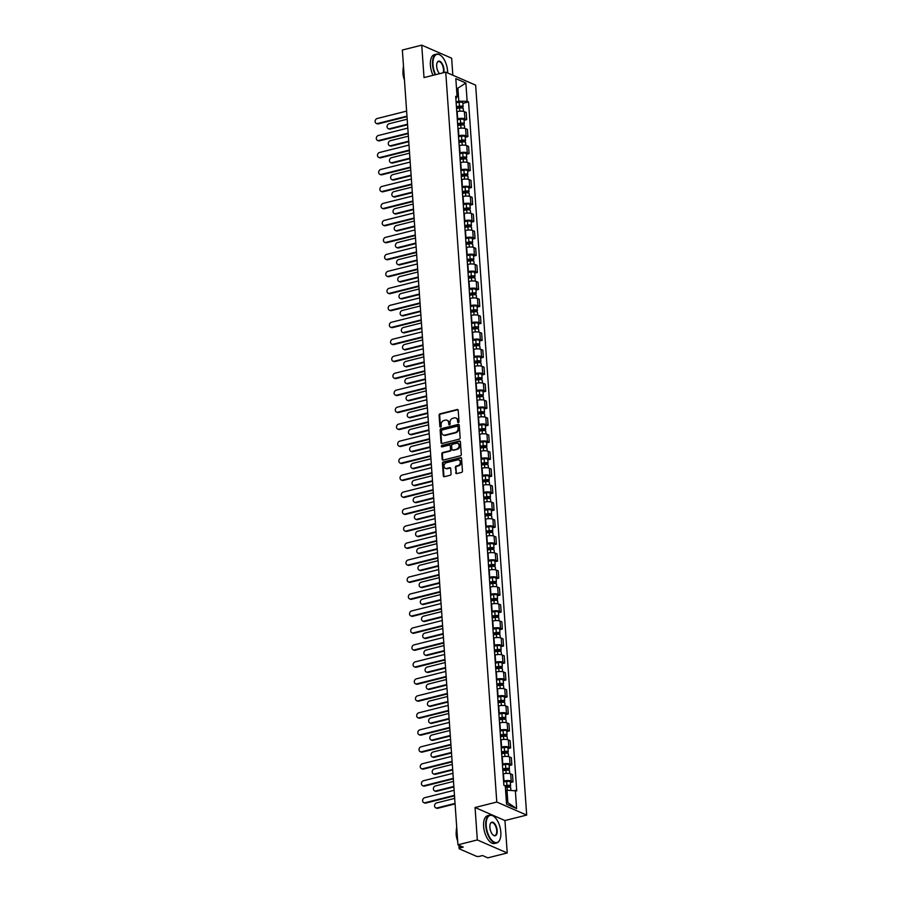 <?xml version="1.0" encoding="UTF-8"?>
<svg xmlns="http://www.w3.org/2000/svg" width="903" height="903" viewBox="0 0 903 903"><rect width="100%" height="100%" fill="white"/><g stroke="black" fill="none" stroke-linecap="round" stroke-linejoin="round"><path stroke-width="1.35" d="M458.385 422.604A0.79 0.643 -66.4 0 0 459.006 421.69L458.205 410.334A1.129 0.926 -66.4 0 0 457.178 409.51L439.964 413.834A1.129 0.926 -66.4 0 0 439.084 415.143L439.874 426.498A0.79 0.643 -66.4 0 0 441.217 426.16L441.115 424.692A3.601 2.957 -66.4 0 1 443.926 420.505L445.371 420.143A3.601 2.957 -66.4 0 1 447.041 420.256A3.601 2.957 -66.4 0 1 448.667 422.785L448.768 424.263A0.79 0.643 -66.4 0 0 450.112 423.925L450.01 422.457A3.601 2.957 -66.4 0 1 452.821 418.27L454.265 417.908A3.601 2.957 -66.4 0 1 455.936 418.021A3.601 2.957 -66.4 0 1 457.561 420.55L457.663 422.017A0.79 0.643 -66.4 0 0 458.385 422.604A0.79 0.643 -66.4 0 1 458.261 422.288L457.663 422.017M455.71 472.766A1.129 0.926 -66.4 0 0 456.749 473.601L461.568 472.382A1.129 0.926 -66.4 0 0 462.46 471.073L461.568 458.464A1.129 0.926 -66.4 0 0 460.541 457.64L443.328 461.964A1.129 0.926 -66.4 0 0 442.447 463.273L443.328 475.881A1.129 0.926 -66.4 0 0 444.355 476.705L450.191 475.238A1.129 0.926 -66.4 0 0 451.071 473.928L450.699 468.533A1.129 0.926 -66.4 0 0 449.66 467.709L446.771 468.443A3.014 2.472 -66.4 0 1 446.375 462.72L457.708 459.875A3.014 2.472 -66.4 0 1 458.103 465.587L456.218 466.061A1.129 0.926 -66.4 0 0 455.338 467.37L456.308 473.025A1.129 0.926 -66.4 0 0 456.546 473.623M496.785 802.045L475.057 807.508L477.326 839.948L457.934 844.813L402.354 50.026L421.746 45.15L424.015 77.59L445.743 72.127L496.785 802.045L526.686 815.082L475.644 85.153L445.743 72.127M459.255 439.151A1.129 0.926 -66.4 0 0 460.135 437.842L459.255 425.234A1.129 0.926 -66.4 0 0 458.216 424.41L441.003 428.733A1.129 0.926 -66.4 0 0 440.122 430.042L441.003 442.651A1.129 0.926 -66.4 0 0 442.03 443.486L459.255 439.151M460.417 441.849L461.298 454.457A1.129 0.926 -66.4 0 1 460.417 455.767L443.192 460.101A1.129 0.926 -66.4 0 1 442.165 459.266L441.793 453.87A1.129 0.926 -66.4 0 1 442.673 452.561L449.649 450.811A1.129 0.926 -66.4 0 0 450.529 449.502L450.281 445.924A1.129 0.926 -66.4 0 0 449.254 445.089L441.985 446.917A0.79 0.643 -66.4 0 1 441.883 445.427L459.379 441.025A1.129 0.926 -66.4 0 1 460.417 441.849M477.326 839.948L507.226 852.974L487.834 857.85L482.541 855.547L479.516 856.304A2.291 0.7 176 0 1 476.378 856.27L459.458 848.899A2.291 0.7 176 0 1 459.119 848.56L458.882 845.231M452.832 75.209L451.647 58.187L421.746 45.15M507.226 852.974L504.958 820.545L526.686 815.082M457.934 844.813L463.228 847.127L460.203 847.883A2.291 0.7 176 0 0 459.119 848.56M457.279 118.869L457.663 118.778A5.271 1.603 -4 0 1 464.898 118.846L464.39 111.667A5.271 1.603 176 0 0 457.166 111.588L456.771 111.69M464.39 111.667L466.219 112.457L466.716 119.647L464.063 120.313M464.898 118.846L466.716 119.647M465.248 137.29L467.912 136.624L467.404 129.445L465.576 128.644A5.271 1.603 176 0 0 458.352 128.576L457.956 128.666M458.464 135.856L458.848 135.755A5.271 1.603 -4 0 1 466.083 135.834L467.912 136.624M466.445 154.266L469.097 153.6L468.589 146.421L466.772 145.62A5.271 1.603 176 0 0 459.537 145.552L459.153 145.654M459.65 152.833L460.033 152.731A5.271 1.603 -4 0 1 467.269 152.81L469.097 153.6M467.63 171.254L470.282 170.588L469.774 163.398L467.957 162.608A5.271 1.603 176 0 0 460.722 162.529L460.338 162.63M460.835 169.809L461.23 169.719A5.271 1.603 -4 0 1 468.454 169.787L470.282 170.588M468.815 188.23L471.468 187.564L470.971 180.374L469.142 179.584A5.271 1.603 176 0 0 461.907 179.516L461.523 179.607M462.02 186.797L462.415 186.695A5.271 1.603 -4 0 1 469.65 186.774L471.468 187.564M470 205.207L472.653 204.541L472.156 197.362L470.328 196.561A5.271 1.603 176 0 0 463.092 196.493L462.708 196.594M463.216 203.773L463.6 203.672A5.271 1.603 -4 0 1 470.835 203.751L472.653 204.541M471.185 222.194L473.838 221.528L473.341 214.338L471.513 213.548A5.271 1.603 176 0 0 464.289 213.469L463.894 213.571M464.402 220.75L464.785 220.659A5.271 1.603 -4 0 1 472.021 220.727L473.838 221.528M472.382 239.171L475.034 238.505L474.526 231.315L472.709 230.525A5.271 1.603 176 0 0 465.474 230.457L465.09 230.547M465.587 237.737L465.971 237.636A5.271 1.603 -4 0 1 473.206 237.703L475.034 238.505M473.567 256.147L476.22 255.481L475.712 248.302L473.894 247.501A5.271 1.603 176 0 0 466.659 247.433L466.275 247.535M466.772 254.714L467.167 254.612A5.271 1.603 -4 0 1 474.391 254.691L476.22 255.481M474.752 273.135L477.405 272.469L476.908 265.279L475.08 264.489A5.271 1.603 176 0 0 467.844 264.41L467.461 264.511M467.957 271.69L468.352 271.6A5.271 1.603 -4 0 1 475.576 271.668L477.405 272.469M475.937 290.111L478.59 289.445L478.093 282.255L476.265 281.465A5.271 1.603 176 0 0 469.029 281.397L468.646 281.488M469.154 288.678L469.537 288.576A5.271 1.603 -4 0 1 476.773 288.644L478.59 289.445M477.123 307.088L479.775 306.422L479.279 299.243L477.45 298.441A5.271 1.603 176 0 0 470.226 298.374L469.831 298.475M470.339 305.654L470.723 305.553A5.271 1.603 -4 0 1 477.958 305.632L479.775 306.422M478.308 324.075L480.972 323.398L480.464 316.219L478.646 315.429A5.271 1.603 176 0 0 471.411 315.35L471.027 315.452M471.524 322.631L471.908 322.54A5.271 1.603 -4 0 1 479.143 322.608L480.972 323.398M479.504 341.052L482.157 340.386L481.649 333.196L479.832 332.406A5.271 1.603 176 0 0 472.596 332.338L472.213 332.428M472.709 339.618L473.104 339.517A5.271 1.603 -4 0 1 480.328 339.584L482.157 340.386M480.689 358.028L483.342 357.362L482.845 350.183L481.017 349.382A5.271 1.603 176 0 0 473.782 349.314L473.398 349.405M473.894 356.595L474.289 356.493A5.271 1.603 -4 0 1 481.513 356.572L483.342 357.362M481.875 375.016L484.527 374.339L484.031 367.16L482.202 366.37A5.271 1.603 176 0 0 474.967 366.291L474.583 366.392M475.091 373.571L475.475 373.481A5.271 1.603 -4 0 1 482.71 373.549L484.527 374.339M483.06 391.992L485.712 391.326L485.216 384.136L483.387 383.346A5.271 1.603 176 0 0 476.163 383.267L475.768 383.369M476.276 390.559L476.66 390.457A5.271 1.603 -4 0 1 483.895 390.525L485.712 391.326M484.245 408.969L486.909 408.303L486.401 401.124L484.584 400.322A5.271 1.603 176 0 0 477.348 400.255L476.953 400.345M477.461 407.535L477.845 407.434A5.271 1.603 -4 0 1 485.08 407.513L486.909 408.303M485.442 425.945L488.094 425.279L487.586 418.1L485.769 417.31A5.271 1.603 176 0 0 478.534 417.231L478.15 417.333M478.646 424.512L479.03 424.421A5.271 1.603 -4 0 1 486.265 424.489L488.094 425.279M486.627 442.933L489.279 442.267L488.771 435.077L486.954 434.287A5.271 1.603 176 0 0 479.719 434.208L479.335 434.309M479.832 441.488L480.227 441.398A5.271 1.603 -4 0 1 487.451 441.465L489.279 442.267M487.812 459.909L490.464 459.243L489.968 452.064L488.139 451.263A5.271 1.603 176 0 0 480.904 451.195L480.52 451.286M481.028 458.476L481.412 458.374A5.271 1.603 -4 0 1 488.647 458.453L490.464 459.243M488.997 476.886L491.65 476.22L491.153 469.041L489.324 468.239A5.271 1.603 176 0 0 482.1 468.172L481.705 468.273M482.213 475.452L482.597 475.362A5.271 1.603 -4 0 1 489.832 475.429L491.65 476.22M490.182 493.873L492.846 493.207L492.338 486.017L490.51 485.227A5.271 1.603 176 0 0 483.286 485.148L482.891 485.25M483.398 492.428L483.782 492.338A5.271 1.603 -4 0 1 491.018 492.406L492.846 493.207M491.379 510.85L494.031 510.184L493.523 503.005L491.706 502.203A5.271 1.603 176 0 0 484.471 502.136L484.087 502.226M484.584 509.416L484.967 509.315A5.271 1.603 -4 0 1 492.203 509.394L494.031 510.184M492.564 527.826L495.216 527.16L494.709 519.981L492.891 519.18A5.271 1.603 176 0 0 485.656 519.112L485.272 519.214M485.769 526.393L486.164 526.291A5.271 1.603 -4 0 1 493.388 526.37L495.216 527.16M493.749 544.814L496.402 544.148L495.905 536.958L494.076 536.168A5.271 1.603 176 0 0 486.841 536.089L486.457 536.19M486.965 543.369L487.349 543.279A5.271 1.603 -4 0 1 494.584 543.346L496.402 544.148M494.934 561.79L497.587 561.124L497.09 553.934L495.262 553.144A5.271 1.603 176 0 0 488.038 553.076L487.643 553.167M488.151 560.357L488.534 560.255A5.271 1.603 -4 0 1 495.77 560.323L497.587 561.124M496.119 578.767L498.783 578.101L498.275 570.922L496.447 570.12A5.271 1.603 176 0 0 489.223 570.053L488.828 570.154M489.336 577.333L489.719 577.231A5.271 1.603 -4 0 1 496.955 577.31L498.783 578.101M497.316 595.754L499.969 595.088L499.461 587.898L497.643 587.108A5.271 1.603 176 0 0 490.408 587.029L490.024 587.131M490.521 594.309L490.905 594.219A5.271 1.603 -4 0 1 498.14 594.287L499.969 595.088M498.501 612.731L501.154 612.065L500.646 604.875L498.828 604.084A5.271 1.603 176 0 0 491.593 604.017L491.209 604.107M491.706 611.297L492.101 611.196A5.271 1.603 -4 0 1 499.325 611.263L501.154 612.065M499.686 629.707L502.339 629.041L501.842 621.862L500.014 621.061A5.271 1.603 176 0 0 492.778 620.993L492.395 621.095M492.891 628.274L493.286 628.172A5.271 1.603 -4 0 1 500.522 628.251L502.339 629.041M500.872 646.695L503.524 646.017L503.027 638.839L501.199 638.049A5.271 1.603 176 0 0 493.964 637.97L493.58 638.071M494.088 645.25L494.472 645.16A5.271 1.603 -4 0 1 501.707 645.227L503.524 646.017M502.057 663.671L504.709 663.005L504.213 655.815L502.384 655.025A5.271 1.603 176 0 0 495.16 654.957L494.765 655.047M495.273 662.238L495.657 662.136A5.271 1.603 -4 0 1 502.892 662.204L504.709 663.005M503.253 680.648L505.906 679.982L505.398 672.803L503.581 672.001A5.271 1.603 176 0 0 496.345 671.934L495.961 672.024M496.458 679.214L496.842 679.112A5.271 1.603 -4 0 1 504.077 679.191L505.906 679.982M504.438 697.635L507.091 696.958L506.583 689.779L504.766 688.989A5.271 1.603 176 0 0 497.53 688.91L497.147 689.012M497.643 696.19L498.038 696.1A5.271 1.603 -4 0 1 505.262 696.168L507.091 696.958M505.624 714.612L508.276 713.946L507.779 706.756L505.951 705.965A5.271 1.603 176 0 0 498.716 705.898L498.332 705.988M498.828 713.178L499.224 713.077A5.271 1.603 -4 0 1 506.448 713.144L508.276 713.946M506.809 731.588L509.461 730.922L508.965 723.743L507.136 722.942A5.271 1.603 176 0 0 499.901 722.874L499.517 722.964M500.025 730.155L500.409 730.053A5.271 1.603 -4 0 1 507.644 730.132L509.461 730.922M507.994 748.576L510.646 747.898L510.15 740.72L508.321 739.929A5.271 1.603 176 0 0 501.097 739.85L500.702 739.952M501.21 747.131L501.594 747.041A5.271 1.603 -4 0 1 508.829 747.108L510.646 747.898M509.179 765.552L511.843 764.886L511.335 757.696L509.518 756.906A5.271 1.603 176 0 0 502.282 756.827L501.899 756.928M502.395 764.119L502.779 764.017A5.271 1.603 -4 0 1 510.014 764.085L511.843 764.886M510.376 782.529L513.028 781.863L512.52 774.684L510.703 773.882A5.271 1.603 176 0 0 503.468 773.815L503.084 773.905M503.581 781.095L503.976 780.993A5.271 1.603 -4 0 1 511.2 781.072L513.028 781.863M456.094 101.892L458.814 101.204L457.934 88.686L456.478 88.054M456.557 89.036L465.869 83.008L467.144 101.294L458.814 101.204M455.857 98.585L457.099 96.914L455.823 78.629L465.869 83.008M506.414 802.09L507.87 802.722L506.989 790.204L516.73 790.904L468.555 101.904L467.144 101.294M515.331 790.283L516.606 808.569L506.56 804.189L505.285 785.903L503.874 785.294L455.699 96.305L457.099 96.914M475.057 807.508L504.958 820.545M506.989 790.204L505.601 790.554M462.878 103.326L468.555 101.904M507.87 802.722L516.606 808.569M458.261 422.288L458.16 420.809A3.601 2.957 -66.4 0 0 456.534 418.281A3.601 2.957 -66.4 0 0 456.229 418.179M447.335 420.414A3.601 2.957 -66.4 0 1 447.64 420.516A3.601 2.957 -66.4 0 1 449.265 423.055L449.367 424.523A0.79 0.643 -66.4 0 0 449.468 424.839M457.968 409.736A1.129 0.926 -66.4 0 0 457.776 409.77L440.562 414.093A1.129 0.926 -66.4 0 0 439.682 415.403L440.472 426.758A0.79 0.643 -66.4 0 0 440.574 427.085M459.017 424.647A1.129 0.926 -66.4 0 0 458.814 424.67L441.601 429.004A1.129 0.926 -66.4 0 0 440.72 430.302L441.601 442.91A1.129 0.926 -66.4 0 0 441.838 443.508M457.99 426.747A0.79 0.643 -66.4 0 0 457.268 426.171L442.165 429.975A0.79 0.643 -66.4 0 0 441.544 430.889L441.646 432.435A3.601 2.957 -66.4 0 0 443.271 434.964A3.601 2.957 -66.4 0 0 444.953 435.088L455.281 432.492A3.601 2.957 -66.4 0 0 458.103 428.304L457.99 426.747L458.589 427.006A0.79 0.643 -66.4 0 0 457.9 426.43M443.576 435.077A3.601 2.957 -66.4 0 0 443.87 435.223A3.601 2.957 -66.4 0 0 445.551 435.348L444.953 435.088M458.589 427.006L458.701 428.564A3.601 2.957 -66.4 0 1 455.88 432.751L445.551 435.348M450.044 445.326A1.129 0.926 -66.4 0 1 450.879 446.184L451.128 449.762A1.129 0.926 -66.4 0 1 450.247 451.071L443.271 452.821A1.129 0.926 -66.4 0 0 442.391 454.13L442.763 459.525A1.129 0.926 -66.4 0 0 443.001 460.124M460.18 441.262A1.129 0.926 -66.4 0 0 459.977 441.285L442.481 445.687A0.79 0.643 -66.4 0 0 441.962 446.929M456.895 448.983A3.014 2.472 -66.4 0 0 456.5 443.271L452.505 444.276A1.129 0.926 -66.4 0 0 451.624 445.585L451.872 449.163A1.129 0.926 -66.4 0 0 452.9 449.987L457.494 449.242A3.014 2.472 -66.4 0 0 458.182 443.531M452.708 450.021A1.129 0.926 -66.4 0 0 453.498 450.247L452.9 449.987M457.494 449.242L453.498 450.247M459.401 460.124A3.014 2.472 -66.4 0 1 458.701 465.846L456.816 466.32A1.129 0.926 -66.4 0 0 455.936 467.63L456.308 473.025M445.676 468.443A3.014 2.472 -66.4 0 0 447.369 468.702L446.771 468.443M450.462 467.946A1.129 0.926 -66.4 0 0 450.258 467.968L447.369 468.702M461.331 457.866A1.129 0.926 -66.4 0 0 461.14 457.9L443.926 462.223A1.129 0.926 -66.4 0 0 443.046 463.532L443.926 476.141A1.129 0.926 -66.4 0 0 444.163 476.739M456.546 108.484L459.593 108.021A2.867 0.869 -4 0 1 463.25 108.608L463.442 111.374M456.455 107.107L461.636 106.87L461.027 107.92M407.197 119.196L389.148 123.722A2.63 2.167 -66.4 0 0 389.509 128.734L407.546 124.196M456.421 106.633L459.458 106.17A2.867 0.869 -4 0 1 463.115 106.768A2.867 0.869 -4 0 1 461.76 107.615L461.783 107.965M456.15 102.716L459.187 102.253A2.867 0.869 -4 0 1 462.844 102.84L463.115 106.768M407.58 124.727L390.277 129.073A2.63 2.167 113.6 0 1 389.058 128.982L388.279 128.644M460.925 106.554L461.76 107.615M407.016 116.645L378.323 123.858A2.63 2.167 113.6 0 1 377.093 123.767L376.314 123.429A2.63 2.167 -66.4 0 0 377.544 123.519L406.982 116.126M406.632 111.114L377.194 118.519A2.63 2.167 -66.4 0 0 376.314 123.429M457.742 125.472L460.778 125.009A2.867 0.869 -4 0 1 464.435 125.596L464.627 128.35M457.64 124.083L462.821 123.846L462.212 124.896M408.382 136.172L390.344 140.71A2.63 2.167 -66.4 0 0 390.694 145.71L408.732 141.173M457.607 123.621L460.643 123.158A2.867 0.869 -4 0 1 464.3 123.745A2.867 0.869 -4 0 1 462.946 124.591L462.968 124.941M457.336 119.704L460.372 119.23A2.867 0.869 -4 0 1 464.029 119.828L464.3 123.745M408.766 141.703L391.473 146.049A2.63 2.167 113.6 0 1 390.243 145.97L389.464 145.62M462.11 123.53L462.946 124.591M458.927 142.448L461.964 141.985A2.867 0.869 -4 0 1 465.621 142.572L465.813 145.338M458.826 141.071L464.007 140.823L463.397 141.884M409.567 153.149L391.53 157.686A2.63 2.167 -66.4 0 0 391.879 162.698L409.917 158.16M458.792 140.597L461.839 140.134A2.867 0.869 -4 0 1 465.496 140.721A2.867 0.869 -4 0 1 464.131 141.579L464.153 141.918M458.521 136.68L461.557 136.218A2.867 0.869 -4 0 1 465.214 136.804L465.496 140.721M409.962 158.68L392.658 163.037A2.63 2.167 113.6 0 1 391.428 162.946L390.649 162.608M463.307 140.518L464.131 141.579M408.201 133.621L379.508 140.834A2.63 2.167 113.6 0 1 378.278 140.755L377.51 140.416A2.63 2.167 -66.4 0 0 378.729 140.496L408.167 133.102M407.817 128.091L378.38 135.495A2.63 2.167 -66.4 0 0 377.51 140.416M409.398 150.609L380.694 157.822A2.63 2.167 113.6 0 1 379.474 157.732L378.696 157.393A2.63 2.167 -66.4 0 0 379.915 157.483L409.352 150.079M409.003 145.078L379.565 152.472A2.63 2.167 -66.4 0 0 378.696 157.393M447.662 72.962A13.974 6.716 75.9 0 0 447.606 71.1A13.974 6.716 75.9 0 0 441.036 55.693A13.974 6.716 75.9 0 0 433.022 64.745A13.974 6.716 75.9 0 0 435.618 74.667M435.156 74.791A14.324 6.885 -104.1 0 1 432.548 64.745A14.324 6.885 -104.1 0 1 436.533 54.112A14.324 6.885 -104.1 0 1 440.754 55.467A14.324 6.885 -104.1 0 1 440.901 55.58M439.558 73.674A6.987 3.364 -104.1 0 1 436.668 66.337A6.987 3.364 -104.1 0 1 437.097 62.702A6.987 3.364 -104.1 0 1 441.014 62.115A6.987 3.364 -104.1 0 1 443.96 69.52A6.987 3.364 -104.1 0 1 443.7 72.635M443.147 72.782A6.648 3.194 75.9 0 0 443.486 69.508A6.648 3.194 75.9 0 0 438.395 61.551A6.648 3.194 75.9 0 0 437.041 62.871M404.363 78.651A14.324 6.885 -104.1 0 1 403.122 72.138A14.324 6.885 -104.1 0 1 403.506 66.325M404.454 79.938A10.317 4.955 -104.1 0 1 402.975 73.617A10.317 4.955 -104.1 0 1 403.065 70.423M433.011 75.321A14.324 6.885 -104.1 0 1 430.404 65.276A14.324 6.885 -104.1 0 1 434.388 54.643L436.533 54.112M486.232 825.793A13.974 6.716 75.9 0 0 492.135 840.603A13.974 6.716 75.9 0 0 499.957 839.418A13.974 6.716 75.9 0 0 500.826 832.16A13.974 6.716 75.9 0 0 494.257 816.741A13.974 6.716 75.9 0 0 486.232 825.793M499.89 839.576A14.324 6.885 -104.1 0 1 499.822 839.745A14.324 6.885 -104.1 0 1 496.729 842.939A14.324 6.885 -104.1 0 1 485.769 825.793A14.324 6.885 -104.1 0 1 489.742 815.161A14.324 6.885 -104.1 0 1 493.975 816.515A14.324 6.885 -104.1 0 1 494.11 816.628M489.889 827.385A6.987 3.364 -104.1 0 1 490.318 823.75A6.987 3.364 -104.1 0 1 494.234 823.164A6.987 3.364 -104.1 0 1 497.181 830.568A6.987 3.364 -104.1 0 1 493.173 835.094A6.987 3.364 -104.1 0 1 489.889 827.385M493.027 834.97A6.648 3.194 75.9 0 0 494.855 835.489A6.648 3.194 75.9 0 0 496.706 830.557A6.648 3.194 75.9 0 0 491.616 822.61A6.648 3.194 75.9 0 0 490.25 823.931M457.584 839.7A14.324 6.885 -104.1 0 1 456.342 833.187A14.324 6.885 -104.1 0 1 456.715 827.385M457.674 840.998A10.317 4.955 -104.1 0 1 456.196 834.665A10.317 4.955 -104.1 0 1 456.275 831.471M496.729 842.939L494.584 843.481A14.324 6.885 -104.1 0 1 483.624 826.335A14.324 6.885 -104.1 0 1 487.609 815.702L489.742 815.161M460.112 159.425L463.149 158.962A2.867 0.869 -4 0 1 466.806 159.549L466.998 162.314M460.011 158.048L465.192 157.811L464.582 158.86M410.763 170.125L392.715 174.663A2.63 2.167 -66.4 0 0 393.065 179.674L411.113 175.137M459.977 157.573L463.025 157.111A2.867 0.869 -4 0 1 466.682 157.709A2.867 0.869 -4 0 1 465.316 158.556L465.338 158.905M459.706 153.657L462.742 153.194A2.867 0.869 -4 0 1 466.411 153.781L466.682 157.709M411.147 175.667L393.843 180.013A2.63 2.167 113.6 0 1 392.613 179.923L391.834 179.584M464.492 157.494L465.316 158.556M461.298 176.412L464.334 175.938A2.867 0.869 -4 0 1 467.991 176.536L468.194 179.291M461.207 175.024L466.377 174.787L465.767 175.837M411.949 187.113L393.9 191.65A2.63 2.167 -66.4 0 0 394.25 196.651L412.299 192.113M461.173 174.561L464.21 174.098A2.867 0.869 -4 0 1 467.867 174.685A2.867 0.869 -4 0 1 466.501 175.532L466.524 175.882M460.891 170.644L463.939 170.17A2.867 0.869 -4 0 1 467.596 170.769L467.867 174.685M412.332 192.644L395.029 196.989A2.63 2.167 113.6 0 1 393.798 196.899L393.019 196.561M465.677 174.471L466.501 175.532M462.483 193.389L465.53 192.926A2.867 0.869 -4 0 1 469.188 193.513L469.379 196.278M462.392 192.012L467.573 191.763L466.964 192.824M413.134 204.089L395.085 208.627A2.63 2.167 -66.4 0 0 395.435 213.639L413.484 209.101M462.359 191.538L465.395 191.075A2.867 0.869 -4 0 1 469.052 191.662A2.867 0.869 -4 0 1 467.686 192.52L467.72 192.858M462.088 187.621L465.124 187.158A2.867 0.869 -4 0 1 468.781 187.745L469.052 191.662M413.518 209.62L396.214 213.977A2.63 2.167 113.6 0 1 394.995 213.887L394.216 213.548M466.862 191.459L467.686 192.52M410.583 167.586L381.89 174.798A2.63 2.167 113.6 0 1 380.66 174.708L379.881 174.369A2.63 2.167 -66.4 0 0 381.111 174.46L410.549 167.055M410.199 162.055L380.761 169.459A2.63 2.167 -66.4 0 0 379.881 174.369M411.768 184.562L383.075 191.775A2.63 2.167 113.6 0 1 381.845 191.696L381.066 191.357A2.63 2.167 -66.4 0 0 382.296 191.436L411.734 184.043M411.384 179.031L381.946 186.436A2.63 2.167 -66.4 0 0 381.066 191.357M412.953 201.55L384.26 208.762A2.63 2.167 113.6 0 1 383.03 208.672L382.251 208.333A2.63 2.167 -66.4 0 0 383.482 208.424L412.919 201.019M412.569 196.019L383.132 203.412A2.63 2.167 -66.4 0 0 382.251 208.333M463.679 210.365L466.716 209.902A2.867 0.869 -4 0 1 470.373 210.489L470.565 213.255M463.578 208.988L468.759 208.751L468.149 209.801M414.319 221.066L396.282 225.603A2.63 2.167 -66.4 0 0 396.631 230.615L414.669 226.077M463.544 208.514L466.58 208.051A2.867 0.869 -4 0 1 470.237 208.638A2.867 0.869 -4 0 1 468.883 209.496L468.905 209.835M463.273 204.597L466.309 204.134A2.867 0.869 -4 0 1 469.966 204.721L470.237 208.638M414.703 226.608L397.41 230.954A2.63 2.167 113.6 0 1 396.18 230.863L395.401 230.525M468.047 208.435L468.883 209.496M414.138 218.526L385.446 225.739A2.63 2.167 113.6 0 1 384.215 225.648L383.436 225.31A2.63 2.167 -66.4 0 0 384.667 225.4L414.105 217.995M413.755 212.995L384.317 220.388A2.63 2.167 -66.4 0 0 383.436 225.31M464.864 227.353L467.901 226.879A2.867 0.869 -4 0 1 471.558 227.477L471.75 230.231M464.763 225.964L469.944 225.727L469.334 226.777M415.504 238.053L397.467 242.591A2.63 2.167 -66.4 0 0 397.817 247.591L415.854 243.054M464.729 225.502L467.765 225.039A2.867 0.869 -4 0 1 471.434 225.626A2.867 0.869 -4 0 1 470.068 226.472L470.091 226.822M464.458 221.585L467.494 221.111A2.867 0.869 -4 0 1 471.152 221.709L471.434 225.626M415.899 243.584L398.595 247.93A2.63 2.167 113.6 0 1 397.365 247.84L396.586 247.501M469.244 225.411L470.068 226.472M415.335 235.502L386.631 242.715A2.63 2.167 113.6 0 1 385.412 242.636L384.633 242.297A2.63 2.167 -66.4 0 0 385.852 242.376L415.29 234.983M414.94 229.972L385.502 237.376A2.63 2.167 -66.4 0 0 384.633 242.297M466.05 244.329L469.086 243.866A2.867 0.869 -4 0 1 472.743 244.453L472.935 247.219M465.948 242.952L471.129 242.704L470.519 243.765M416.701 255.03L398.652 259.567A2.63 2.167 -66.4 0 0 399.002 264.568L417.051 260.041M465.914 242.478L468.962 242.015A2.867 0.869 -4 0 1 472.619 242.602A2.867 0.869 -4 0 1 471.253 243.46L471.276 243.799M465.643 238.561L468.68 238.099A2.867 0.869 -4 0 1 472.337 238.685L472.619 242.602M417.084 260.561L399.781 264.918A2.63 2.167 113.6 0 1 398.55 264.827L397.771 264.489M470.429 242.399L471.253 243.46M416.52 252.49L387.827 259.703A2.63 2.167 113.6 0 1 386.597 259.612L385.818 259.274A2.63 2.167 -66.4 0 0 387.048 259.364L416.486 251.96M416.125 246.948L386.698 254.353A2.63 2.167 -66.4 0 0 385.818 259.274M467.235 261.306L470.271 260.843A2.867 0.869 -4 0 1 473.928 261.43L474.131 264.195M467.144 259.929L472.314 259.692L471.705 260.741M417.886 272.006L399.837 276.544A2.63 2.167 -66.4 0 0 400.187 281.555L418.236 277.018M467.111 259.454L470.147 258.992A2.867 0.869 -4 0 1 473.804 259.579A2.867 0.869 -4 0 1 472.438 260.436L472.461 260.775M466.828 255.538L469.876 255.075A2.867 0.869 -4 0 1 473.533 255.662L473.804 259.579M418.27 277.537L400.966 281.894A2.63 2.167 113.6 0 1 399.736 281.804L398.957 281.465M471.614 259.375L472.438 260.436M417.705 269.466L389.012 276.679A2.63 2.167 113.6 0 1 387.782 276.589L387.003 276.25A2.63 2.167 -66.4 0 0 388.234 276.341L417.671 268.936M417.321 263.936L387.884 271.329A2.63 2.167 -66.4 0 0 387.003 276.25M468.42 278.293L471.468 277.819A2.867 0.869 -4 0 1 475.125 278.417L475.317 281.172M468.33 276.905L473.511 276.668L472.901 277.718M419.071 288.994L401.022 293.531A2.63 2.167 -66.4 0 0 401.372 298.532L419.421 293.994M468.296 276.442L471.332 275.968A2.867 0.869 -4 0 1 474.989 276.566A2.867 0.869 -4 0 1 473.623 277.413L473.657 277.763M468.025 272.514L471.061 272.051A2.867 0.869 -4 0 1 474.718 272.65L474.989 276.566M419.455 294.525L402.151 298.87A2.63 2.167 113.6 0 1 400.921 298.78L400.153 298.441M472.8 276.352L473.623 277.413M469.605 295.27L472.653 294.807A2.867 0.869 -4 0 1 476.31 295.394L476.502 298.148M469.515 293.893L474.696 293.644L474.086 294.694M420.256 305.97L402.219 310.508A2.63 2.167 -66.4 0 0 402.569 315.508L420.606 310.982M469.481 293.419L472.517 292.956A2.867 0.869 -4 0 1 476.174 293.543A2.867 0.869 -4 0 1 474.82 294.389L474.843 294.739M469.21 289.502L472.246 289.039A2.867 0.869 -4 0 1 475.904 289.626L476.174 293.543M420.64 311.501L403.336 315.847A2.63 2.167 113.6 0 1 402.117 315.768L401.338 315.429M473.985 293.328L474.82 294.389M470.802 312.246L473.838 311.783A2.867 0.869 -4 0 1 477.495 312.37L477.687 315.136M470.7 310.869L475.881 310.632L475.271 311.682M421.441 322.947L403.404 327.484A2.63 2.167 -66.4 0 0 403.754 332.496L421.791 327.958M470.666 310.395L473.703 309.932A2.867 0.869 -4 0 1 477.371 310.519A2.867 0.869 -4 0 1 476.005 311.377L476.028 311.716M470.395 306.478L473.432 306.015A2.867 0.869 -4 0 1 477.089 306.602L477.371 310.519M421.836 328.478L404.533 332.835A2.63 2.167 113.6 0 1 403.302 332.744L402.524 332.406M475.17 310.316L476.005 311.377M471.987 329.223L475.023 328.76A2.867 0.869 -4 0 1 478.68 329.358L478.872 332.112M471.885 327.845L477.066 327.608L476.457 328.658M422.627 339.934L404.589 344.461A2.63 2.167 -66.4 0 0 404.939 349.472L422.988 344.935M471.851 327.383L474.899 326.909A2.867 0.869 -4 0 1 478.556 327.507A2.867 0.869 -4 0 1 477.19 328.353L477.213 328.703M471.58 323.455L474.617 322.992A2.867 0.869 -4 0 1 478.274 323.59L478.556 327.507M423.022 345.465L405.718 349.811A2.63 2.167 113.6 0 1 404.488 349.721L403.709 349.382M476.366 327.292L477.19 328.353M473.172 346.21L476.208 345.747A2.867 0.869 -4 0 1 479.865 346.334L480.057 349.089M473.082 344.822L478.251 344.585L477.642 345.635M423.823 356.911L405.774 361.448A2.63 2.167 -66.4 0 0 406.124 366.449L424.173 361.922M473.048 344.359L476.084 343.896A2.867 0.869 -4 0 1 479.741 344.483A2.867 0.869 -4 0 1 478.376 345.33L478.398 345.68M472.766 340.442L475.813 339.979A2.867 0.869 -4 0 1 479.47 340.566L479.741 344.483M424.207 362.442L406.903 366.787A2.63 2.167 113.6 0 1 405.673 366.708L404.894 366.37M477.552 344.269L478.376 345.33M474.357 363.187L477.394 362.724A2.867 0.869 -4 0 1 481.062 363.311L481.254 366.076M474.267 361.81L479.437 361.572L478.838 362.622M425.008 373.887L406.96 378.425A2.63 2.167 -66.4 0 0 407.309 383.436L425.358 378.899M474.233 361.335L477.269 360.873A2.867 0.869 -4 0 1 480.927 361.46A2.867 0.869 -4 0 1 479.561 362.317L479.595 362.656M473.962 357.419L476.998 356.956A2.867 0.869 -4 0 1 480.656 357.543L480.927 361.46M425.392 379.418L408.088 383.775A2.63 2.167 113.6 0 1 406.858 383.685L406.09 383.346M478.737 361.256L479.561 362.317M418.89 286.443L390.198 293.656A2.63 2.167 113.6 0 1 388.967 293.577L388.188 293.238A2.63 2.167 -66.4 0 0 389.419 293.317L418.857 285.924M418.507 280.912L389.069 288.317A2.63 2.167 -66.4 0 0 388.188 293.238M420.076 303.431L391.383 310.643A2.63 2.167 113.6 0 1 390.152 310.553L389.374 310.214A2.63 2.167 -66.4 0 0 390.604 310.305L420.042 302.9M419.692 297.888L390.254 305.293A2.63 2.167 -66.4 0 0 389.374 310.214M421.272 320.407L392.568 327.62A2.63 2.167 113.6 0 1 391.338 327.529L390.57 327.191A2.63 2.167 -66.4 0 0 391.789 327.281L421.227 319.876M420.877 314.876L391.439 322.269A2.63 2.167 -66.4 0 0 390.57 327.191M422.457 337.383L393.753 344.596A2.63 2.167 113.6 0 1 392.534 344.506L391.755 344.167A2.63 2.167 -66.4 0 0 392.986 344.257L422.412 336.864M422.062 331.852L392.636 339.257A2.63 2.167 -66.4 0 0 391.755 344.167M423.642 354.36L394.95 361.584A2.63 2.167 113.6 0 1 393.719 361.493L392.94 361.155A2.63 2.167 -66.4 0 0 394.171 361.245L423.609 353.841M423.259 348.829L393.821 356.233A2.63 2.167 -66.4 0 0 392.94 361.155M424.828 371.347L396.135 378.56A2.63 2.167 113.6 0 1 394.904 378.47L394.126 378.131A2.63 2.167 -66.4 0 0 395.356 378.222L424.794 370.817M424.444 365.817L395.006 373.21A2.63 2.167 -66.4 0 0 394.126 378.131M475.542 380.163L478.59 379.7A2.867 0.869 -4 0 1 482.247 380.298L482.439 383.053M475.452 378.786L480.633 378.549L480.024 379.599M426.193 390.875L408.156 395.401A2.63 2.167 -66.4 0 0 408.506 400.413L426.543 395.875M475.418 378.323L478.455 377.849A2.867 0.869 -4 0 1 482.112 378.447A2.867 0.869 -4 0 1 480.757 379.294L480.78 379.644M475.147 374.395L478.184 373.932A2.867 0.869 -4 0 1 481.841 374.519L482.112 378.447M426.577 396.406L409.273 400.751A2.63 2.167 113.6 0 1 408.054 400.661L407.276 400.322M479.922 378.233L480.757 379.294M426.013 388.324L397.32 395.537A2.63 2.167 113.6 0 1 396.09 395.446L395.311 395.108A2.63 2.167 -66.4 0 0 396.541 395.198L425.979 387.805M425.629 382.793L396.191 390.198A2.63 2.167 -66.4 0 0 395.311 395.108M476.739 397.151L479.775 396.688A2.867 0.869 -4 0 1 483.432 397.275L483.624 400.029M476.637 395.762L481.818 395.525L481.209 396.575M427.379 407.851L409.341 412.389A2.63 2.167 -66.4 0 0 409.691 417.389L427.729 412.852M476.603 395.3L479.64 394.837A2.867 0.869 -4 0 1 483.297 395.424A2.867 0.869 -4 0 1 481.942 396.27L481.965 396.62M476.332 391.383L479.369 390.92A2.867 0.869 -4 0 1 483.026 391.507L483.297 395.424M427.774 413.382L410.47 417.728A2.63 2.167 113.6 0 1 409.24 417.649L408.461 417.31M481.107 395.209L481.942 396.27M427.198 405.3L398.505 412.524A2.63 2.167 113.6 0 1 397.275 412.434L396.507 412.095A2.63 2.167 -66.4 0 0 397.726 412.186L427.164 404.781M426.814 399.769L397.376 407.174A2.63 2.167 -66.4 0 0 396.507 412.095M477.924 414.127L480.96 413.664A2.867 0.869 -4 0 1 484.618 414.251L484.809 417.017M477.822 412.75L483.003 412.502L482.394 413.563M428.564 424.828L410.526 429.365A2.63 2.167 -66.4 0 0 410.876 434.377L428.914 429.839M477.789 412.276L480.836 411.813A2.867 0.869 -4 0 1 484.493 412.4A2.867 0.869 -4 0 1 483.128 413.258L483.15 413.597M477.518 408.359L480.554 407.896A2.867 0.869 -4 0 1 484.211 408.483L484.493 412.4M428.959 430.359L411.655 434.715A2.63 2.167 113.6 0 1 410.425 434.625L409.646 434.287M482.304 412.197L483.128 413.258M428.394 422.288L399.69 429.501A2.63 2.167 113.6 0 1 398.471 429.41L397.692 429.072A2.63 2.167 -66.4 0 0 398.923 429.162L428.349 421.757M427.999 416.757L398.573 424.15A2.63 2.167 -66.4 0 0 397.692 429.072M479.109 431.103L482.146 430.641A2.867 0.869 -4 0 1 485.803 431.239L485.995 433.993M479.008 429.726L484.189 429.489L483.579 430.539M429.76 441.815L411.712 446.342A2.63 2.167 -66.4 0 0 412.061 451.353L430.11 446.816M478.985 429.252L482.021 428.79A2.867 0.869 -4 0 1 485.679 429.388A2.867 0.869 -4 0 1 484.313 430.234L484.335 430.584M478.703 425.336L481.75 424.873A2.867 0.869 -4 0 1 485.408 425.46L485.679 429.388M430.144 447.346L412.84 451.692A2.63 2.167 113.6 0 1 411.61 451.602L410.831 451.263M483.489 429.173L484.313 430.234M429.58 439.264L400.887 446.477A2.63 2.167 113.6 0 1 399.657 446.387L398.878 446.048A2.63 2.167 -66.4 0 0 400.108 446.138L429.546 438.745M429.196 433.733L399.758 441.138A2.63 2.167 -66.4 0 0 398.878 446.048M480.294 448.091L483.331 447.628A2.867 0.869 -4 0 1 486.999 448.215L487.191 450.969M480.204 446.703L485.374 446.466L484.764 447.516M430.945 458.792L412.897 463.329A2.63 2.167 -66.4 0 0 413.247 468.33L431.295 463.792M480.17 446.24L483.207 445.777A2.867 0.869 -4 0 1 486.864 446.364A2.867 0.869 -4 0 1 485.498 447.211L485.521 447.561M479.888 442.323L482.936 441.849A2.867 0.869 -4 0 1 486.593 442.447L486.864 446.364M431.329 464.323L414.025 468.668A2.63 2.167 113.6 0 1 412.795 468.589L412.028 468.251M484.674 446.15L485.498 447.211M430.765 456.241L402.072 463.465A2.63 2.167 113.6 0 1 400.842 463.374L400.063 463.036A2.63 2.167 -66.4 0 0 401.293 463.115L430.731 455.722M430.381 450.71L400.943 458.114A2.63 2.167 -66.4 0 0 400.063 463.036M481.48 465.068L484.527 464.605A2.867 0.869 -4 0 1 488.184 465.192L488.376 467.957M481.389 463.69L486.57 463.442L485.961 464.503M432.131 475.768L414.093 480.306A2.63 2.167 -66.4 0 0 414.443 485.317L432.481 480.78M481.355 463.216L484.392 462.754A2.867 0.869 -4 0 1 488.049 463.341A2.867 0.869 -4 0 1 486.694 464.198L486.717 464.537M481.085 459.3L484.121 458.837A2.867 0.869 -4 0 1 487.778 459.424L488.049 463.341M432.514 481.299L415.211 485.656A2.63 2.167 113.6 0 1 413.992 485.566L413.213 485.227M485.859 463.137L486.694 464.198M431.95 473.228L403.257 480.441A2.63 2.167 113.6 0 1 402.027 480.351L401.248 480.012A2.63 2.167 -66.4 0 0 402.478 480.103L431.916 472.698M431.566 467.698L402.128 475.091A2.63 2.167 -66.4 0 0 401.248 480.012M482.676 482.044L485.712 481.581A2.867 0.869 -4 0 1 489.37 482.168L489.561 484.934M482.574 480.667L487.755 480.43L487.146 481.48M433.316 492.745L415.278 497.282A2.63 2.167 -66.4 0 0 415.628 502.294L433.666 497.756M482.541 480.193L485.577 479.73A2.867 0.869 -4 0 1 489.234 480.328A2.867 0.869 -4 0 1 487.88 481.175L487.902 481.525M482.27 476.276L485.306 475.813A2.867 0.869 -4 0 1 488.963 476.4L489.234 480.328M433.7 498.287L416.407 502.632A2.63 2.167 113.6 0 1 415.177 502.542L414.398 502.203M487.044 480.114L487.88 481.175M433.135 490.205L404.442 497.418A2.63 2.167 113.6 0 1 403.212 497.327L402.445 496.989A2.63 2.167 -66.4 0 0 403.664 497.079L433.101 489.686M432.751 484.674L403.314 492.079A2.63 2.167 -66.4 0 0 402.445 496.989M483.861 499.032L486.898 498.569A2.867 0.869 -4 0 1 490.555 499.156L490.747 501.91M483.76 497.643L488.941 497.406L488.331 498.456M434.501 509.732L416.464 514.27A2.63 2.167 -66.4 0 0 416.814 519.27L434.851 514.733M483.726 497.181L486.773 496.718A2.867 0.869 -4 0 1 490.431 497.305A2.867 0.869 -4 0 1 489.065 498.151L489.087 498.501M483.455 493.264L486.491 492.79A2.867 0.869 -4 0 1 490.148 493.388L490.431 497.305M434.896 515.263L417.592 519.609A2.63 2.167 113.6 0 1 416.362 519.518L415.583 519.18M488.241 497.09L489.065 498.151M434.332 507.181L405.628 514.394A2.63 2.167 113.6 0 1 404.409 514.315L403.63 513.976A2.63 2.167 -66.4 0 0 404.86 514.055L434.287 506.662M433.937 501.65L404.51 509.055A2.63 2.167 -66.4 0 0 403.63 513.976M485.046 516.008L488.083 515.545A2.867 0.869 -4 0 1 491.74 516.132L491.932 518.898M484.945 514.631L490.126 514.383L489.516 515.444M435.697 526.709L417.649 531.246A2.63 2.167 -66.4 0 0 417.999 536.258L436.047 531.72M484.922 514.157L487.959 513.694A2.867 0.869 -4 0 1 491.616 514.281A2.867 0.869 -4 0 1 490.25 515.139L490.273 515.478M484.64 510.24L487.676 509.777A2.867 0.869 -4 0 1 491.345 510.364L491.616 514.281M436.081 532.239L418.778 536.596A2.63 2.167 113.6 0 1 417.547 536.506L416.768 536.168M489.426 514.078L490.25 515.139M435.517 524.169L406.824 531.382A2.63 2.167 113.6 0 1 405.594 531.291L404.815 530.953A2.63 2.167 -66.4 0 0 406.045 531.043L435.483 523.638M435.133 518.638L405.695 526.031A2.63 2.167 -66.4 0 0 404.815 530.953M486.232 532.984L489.268 532.522A2.867 0.869 -4 0 1 492.925 533.109L493.128 535.874M486.141 531.607L491.311 531.37L490.701 532.42M436.883 543.685L418.834 548.223A2.63 2.167 -66.4 0 0 419.184 553.234L437.233 548.697M486.107 531.133L489.144 530.671A2.867 0.869 -4 0 1 492.801 531.257A2.867 0.869 -4 0 1 491.435 532.115L491.458 532.465M485.825 527.217L488.873 526.754A2.867 0.869 -4 0 1 492.53 527.341L492.801 531.257M437.266 549.227L419.963 553.573A2.63 2.167 113.6 0 1 418.732 553.483L417.965 553.144M490.611 531.054L491.435 532.115M436.702 541.145L408.009 548.358A2.63 2.167 113.6 0 1 406.779 548.268L406 547.929A2.63 2.167 -66.4 0 0 407.23 548.019L436.668 540.615M436.318 535.614L406.881 543.008A2.63 2.167 -66.4 0 0 406 547.929M487.417 549.972L490.464 549.498A2.867 0.869 -4 0 1 494.122 550.096L494.313 552.85M487.327 548.584L492.507 548.347L491.898 549.396M438.068 560.673L420.019 565.21A2.63 2.167 -66.4 0 0 420.38 570.211L438.418 565.673M487.293 548.121L490.329 547.658A2.867 0.869 -4 0 1 493.986 548.245A2.867 0.869 -4 0 1 492.632 549.092L492.654 549.442M487.022 544.204L490.058 543.73A2.867 0.869 -4 0 1 493.715 544.328L493.986 548.245M438.452 566.204L421.148 570.549A2.63 2.167 113.6 0 1 419.929 570.459L419.15 570.12M491.796 548.031L492.632 549.092M437.887 558.122L409.194 565.334A2.63 2.167 113.6 0 1 407.964 565.255L407.185 564.917A2.63 2.167 -66.4 0 0 408.416 564.996L437.853 557.602M437.503 552.591L408.066 559.995A2.63 2.167 -66.4 0 0 407.185 564.917M488.613 566.949L491.65 566.486A2.867 0.869 -4 0 1 495.307 567.073L495.499 569.838M488.512 565.571L493.693 565.323L493.083 566.384M439.253 577.649L421.216 582.187A2.63 2.167 -66.4 0 0 421.566 587.198L439.603 582.661M488.478 565.097L491.514 564.635A2.867 0.869 -4 0 1 495.171 565.222A2.867 0.869 -4 0 1 493.817 566.079L493.839 566.418M488.207 561.181L491.243 560.718A2.867 0.869 -4 0 1 494.9 561.305L495.171 565.222M439.637 583.18L422.344 587.537A2.63 2.167 113.6 0 1 421.114 587.447L420.335 587.108M492.982 565.018L493.817 566.079M439.072 575.109L410.38 582.322A2.63 2.167 113.6 0 1 409.149 582.232L408.37 581.893A2.63 2.167 -66.4 0 0 409.601 581.983L439.039 574.579M438.689 569.579L409.251 576.972A2.63 2.167 -66.4 0 0 408.37 581.893M489.798 583.925L492.835 583.462A2.867 0.869 -4 0 1 496.492 584.049L496.684 586.815M489.697 582.548L494.878 582.311L494.268 583.361M440.438 594.625L422.401 599.163A2.63 2.167 -66.4 0 0 422.751 604.175L440.788 599.637M489.663 582.074L492.711 581.611A2.867 0.869 -4 0 1 496.368 582.198A2.867 0.869 -4 0 1 495.002 583.056L495.025 583.394M489.392 578.157L492.428 577.694A2.867 0.869 -4 0 1 496.086 578.281L496.368 582.198M440.833 600.156L423.53 604.513A2.63 2.167 113.6 0 1 422.299 604.423L421.52 604.084M494.178 581.995L495.002 583.056M440.269 592.086L411.565 599.299A2.63 2.167 113.6 0 1 410.346 599.208L409.567 598.87A2.63 2.167 -66.4 0 0 410.786 598.96L440.224 591.555M439.874 586.555L410.436 593.948A2.63 2.167 -66.4 0 0 409.567 598.87M490.984 600.913L494.02 600.439A2.867 0.869 -4 0 1 497.677 601.037L497.869 603.791M490.882 599.524L496.063 599.287L495.454 600.337M441.635 611.613L423.586 616.151A2.63 2.167 -66.4 0 0 423.936 621.151L441.985 616.614M490.848 599.061L493.896 598.587A2.867 0.869 -4 0 1 497.553 599.186A2.867 0.869 -4 0 1 496.187 600.032L496.21 600.382M490.577 595.133L493.614 594.671A2.867 0.869 -4 0 1 497.282 595.269L497.553 599.186M442.019 617.144L424.715 621.49A2.63 2.167 113.6 0 1 423.484 621.399L422.706 621.061M495.363 598.971L496.187 600.032M441.454 609.062L412.761 616.275A2.63 2.167 113.6 0 1 411.531 616.196L410.752 615.857A2.63 2.167 -66.4 0 0 411.982 615.936L441.42 608.543M441.07 603.531L411.633 610.936A2.63 2.167 -66.4 0 0 410.752 615.857M492.169 617.889L495.205 617.426A2.867 0.869 -4 0 1 498.862 618.013L499.066 620.767M492.079 616.512L497.248 616.264L496.639 617.313M442.82 628.59L424.771 633.127A2.63 2.167 -66.4 0 0 425.121 638.128L443.17 633.601M492.045 616.038L495.081 615.575A2.867 0.869 -4 0 1 498.738 616.162A2.867 0.869 -4 0 1 497.372 617.009L497.395 617.359M491.763 612.121L494.81 611.658A2.867 0.869 -4 0 1 498.467 612.245L498.738 616.162M443.204 634.12L425.9 638.466A2.63 2.167 113.6 0 1 424.67 638.387L423.891 638.049M496.548 615.948L497.372 617.009M442.639 626.05L413.946 633.263A2.63 2.167 113.6 0 1 412.716 633.172L411.937 632.834A2.63 2.167 -66.4 0 0 413.168 632.924L442.605 625.519M442.256 620.508L412.818 627.912A2.63 2.167 -66.4 0 0 411.937 632.834M493.354 634.865L496.402 634.403A2.867 0.869 -4 0 1 500.059 634.99L500.251 637.755M493.264 633.488L498.445 633.251L497.835 634.301M444.005 645.566L425.956 650.104A2.63 2.167 -66.4 0 0 426.306 655.115L444.355 650.578M493.23 633.014L496.266 632.551A2.867 0.869 -4 0 1 499.923 633.138A2.867 0.869 -4 0 1 498.558 633.996L498.591 634.335M492.959 629.098L495.995 628.635A2.867 0.869 -4 0 1 499.652 629.222L499.923 633.138M444.389 651.097L427.085 655.454A2.63 2.167 113.6 0 1 425.866 655.364L425.087 655.025M497.734 632.935L498.558 633.996M443.824 643.026L415.132 650.239A2.63 2.167 113.6 0 1 413.901 650.149L413.122 649.81A2.63 2.167 -66.4 0 0 414.353 649.9L443.791 642.496M443.441 637.495L414.003 644.889A2.63 2.167 -66.4 0 0 413.122 649.81M494.551 651.853L497.587 651.379A2.867 0.869 -4 0 1 501.244 651.977L501.436 654.731M494.449 650.465L499.63 650.228L499.02 651.277M445.19 662.554L427.153 667.091A2.63 2.167 -66.4 0 0 427.503 672.092L445.54 667.554M494.415 650.002L497.451 649.528A2.867 0.869 -4 0 1 501.109 650.126A2.867 0.869 -4 0 1 499.754 650.973L499.777 651.323M494.144 646.074L497.181 645.611A2.867 0.869 -4 0 1 500.838 646.209L501.109 650.126M445.574 668.085L428.282 672.43A2.63 2.167 113.6 0 1 427.051 672.34L426.272 672.001M498.919 649.912L499.754 650.973M445.01 660.003L416.317 667.215A2.63 2.167 113.6 0 1 415.087 667.136L414.308 666.798A2.63 2.167 -66.4 0 0 415.538 666.877L444.976 659.483M444.626 654.472L415.188 661.876A2.63 2.167 -66.4 0 0 414.308 666.798M495.736 668.83L498.772 668.367A2.867 0.869 -4 0 1 502.429 668.954L502.621 671.708M495.634 667.441L500.815 667.204L500.206 668.254M446.375 679.53L428.338 684.068A2.63 2.167 -66.4 0 0 428.688 689.068L446.725 684.542M495.6 666.978L498.637 666.516A2.867 0.869 -4 0 1 502.305 667.103A2.867 0.869 -4 0 1 500.939 667.949L500.962 668.299M495.329 663.062L498.366 662.599A2.867 0.869 -4 0 1 502.023 663.186L502.305 667.103M446.771 685.061L429.467 689.407A2.63 2.167 113.6 0 1 428.236 689.328L427.458 688.989M500.115 666.888L500.939 667.949M446.206 676.99L417.502 684.203A2.63 2.167 113.6 0 1 416.283 684.113L415.504 683.774A2.63 2.167 -66.4 0 0 416.723 683.864L446.161 676.46M445.811 671.448L416.373 678.853A2.63 2.167 -66.4 0 0 415.504 683.774M496.921 685.806L499.957 685.343A2.867 0.869 -4 0 1 503.614 685.93L503.806 688.696M496.819 684.429L502 684.192L501.391 685.242M447.572 696.506L429.523 701.044A2.63 2.167 -66.4 0 0 429.873 706.056L447.922 701.518M496.785 683.955L499.833 683.492A2.867 0.869 -4 0 1 503.49 684.079A2.867 0.869 -4 0 1 502.124 684.937L502.147 685.275M496.515 680.038L499.551 679.575A2.867 0.869 -4 0 1 503.208 680.162L503.49 684.079M447.956 702.037L430.652 706.394A2.63 2.167 113.6 0 1 429.422 706.304L428.643 705.965M501.3 683.876L502.124 684.937M447.391 693.967L418.687 701.179A2.63 2.167 113.6 0 1 417.468 701.089L416.689 700.751A2.63 2.167 -66.4 0 0 417.92 700.841L447.346 693.436M446.996 688.436L417.57 695.829A2.63 2.167 -66.4 0 0 416.689 700.751M498.106 702.782L501.142 702.32A2.867 0.869 -4 0 1 504.8 702.918L505.003 705.672M498.016 701.405L503.185 701.168L502.576 702.218M448.757 713.494L430.708 718.02A2.63 2.167 -66.4 0 0 431.058 723.032L449.107 718.495M497.982 700.942L501.018 700.468A2.867 0.869 -4 0 1 504.675 701.067A2.867 0.869 -4 0 1 503.31 701.913L503.332 702.263M497.7 697.014L500.747 696.552A2.867 0.869 -4 0 1 504.405 697.15L504.675 701.067M449.141 719.025L431.837 723.371A2.63 2.167 113.6 0 1 430.607 723.28L429.828 722.942M502.486 700.852L503.31 701.913M448.577 710.943L419.884 718.156A2.63 2.167 113.6 0 1 418.653 718.066L417.875 717.727A2.63 2.167 -66.4 0 0 419.105 717.817L448.543 710.424M448.193 705.412L418.755 712.817A2.63 2.167 -66.4 0 0 417.875 717.727M499.291 719.77L502.339 719.307A2.867 0.869 -4 0 1 505.996 719.894L506.188 722.648M499.201 718.382L504.382 718.145L503.772 719.194M449.942 730.471L431.894 735.008A2.63 2.167 -66.4 0 0 432.244 740.009L450.292 735.482M499.167 717.919L502.203 717.456A2.867 0.869 -4 0 1 505.861 718.043A2.867 0.869 -4 0 1 504.495 718.89L504.529 719.24M498.896 714.002L501.933 713.539A2.867 0.869 -4 0 1 505.59 714.126L505.861 718.043M450.326 736.001L433.022 740.347A2.63 2.167 113.6 0 1 431.792 740.268L431.024 739.929M503.671 717.829L504.495 718.89M449.762 727.92L421.069 735.144A2.63 2.167 113.6 0 1 419.839 735.053L419.06 734.715A2.63 2.167 -66.4 0 0 420.29 734.805L449.728 727.4M449.378 722.389L419.94 729.793A2.63 2.167 -66.4 0 0 419.06 734.715M500.476 736.746L503.524 736.284A2.867 0.869 -4 0 1 507.181 736.871L507.373 739.636M500.386 735.369L505.567 735.121L504.958 736.182M451.128 747.447L433.09 751.985A2.63 2.167 -66.4 0 0 433.44 756.996L451.477 752.459M500.352 734.895L503.389 734.432A2.867 0.869 -4 0 1 507.046 735.019A2.867 0.869 -4 0 1 505.691 735.877L505.714 736.216M500.081 730.978L503.118 730.516A2.867 0.869 -4 0 1 506.775 731.103L507.046 735.019M451.511 752.978L434.208 757.335A2.63 2.167 113.6 0 1 432.988 757.245L432.21 756.906M504.856 734.816L505.691 735.877M450.947 744.907L422.254 752.12A2.63 2.167 113.6 0 1 421.024 752.03L420.245 751.691A2.63 2.167 -66.4 0 0 421.475 751.781L450.913 744.377M450.563 739.376L421.125 746.77A2.63 2.167 -66.4 0 0 420.245 751.691M501.673 753.723L504.709 753.26A2.867 0.869 -4 0 1 508.366 753.858L508.558 756.612M501.571 752.346L506.752 752.109L506.143 753.158M452.313 764.435L434.275 768.961A2.63 2.167 -66.4 0 0 434.625 773.973L452.663 769.435M501.537 751.872L504.574 751.409A2.867 0.869 -4 0 1 508.242 752.007A2.867 0.869 -4 0 1 506.876 752.854L506.899 753.204M501.267 747.955L504.303 747.492A2.867 0.869 -4 0 1 507.96 748.079L508.242 752.007M452.708 769.966L435.404 774.311A2.63 2.167 113.6 0 1 434.174 774.221L433.395 773.882M506.041 751.793L506.876 752.854M452.143 761.884L423.439 769.096A2.63 2.167 113.6 0 1 422.209 769.006L421.441 768.667A2.63 2.167 -66.4 0 0 422.66 768.758L452.098 761.364M451.748 756.353L422.311 763.757A2.63 2.167 -66.4 0 0 421.441 768.667M502.858 770.71L505.894 770.248A2.867 0.869 -4 0 1 509.552 770.835L509.743 773.589M502.757 769.322L507.937 769.085L507.328 770.135M453.498 781.411L435.46 785.949A2.63 2.167 -66.4 0 0 435.81 790.949L453.848 786.411M502.723 768.859L505.77 768.397A2.867 0.869 -4 0 1 509.427 768.984A2.867 0.869 -4 0 1 508.062 769.83L508.084 770.18M502.452 764.943L505.488 764.48A2.867 0.869 -4 0 1 509.145 765.067L509.427 768.984M453.893 786.942L436.589 791.288A2.63 2.167 113.6 0 1 435.359 791.209L434.58 790.87M507.238 768.769L508.062 769.83M453.329 778.86L424.624 786.084A2.63 2.167 113.6 0 1 423.405 785.994L422.627 785.655A2.63 2.167 -66.4 0 0 423.857 785.745L453.283 778.341M452.934 773.329L423.507 780.734A2.63 2.167 -66.4 0 0 422.627 785.655M505.387 787.484L507.08 787.224A2.867 0.869 -4 0 1 510.737 787.811L510.906 790.238M505.296 786.095L509.123 786.061L508.513 787.123M454.694 798.387L436.646 802.925A2.63 2.167 -66.4 0 0 436.996 807.937L455.044 803.399M504.811 785.7L506.955 785.373A2.867 0.869 -4 0 1 510.613 785.96A2.867 0.869 -4 0 1 509.247 786.818L509.269 787.156M503.637 781.919L506.685 781.456A2.867 0.869 -4 0 1 510.342 782.043L510.613 785.96M455.078 803.918L437.774 808.275A2.63 2.167 113.6 0 1 436.544 808.185L435.765 807.846M508.423 785.757L509.247 786.818M454.514 795.848L425.821 803.06A2.63 2.167 113.6 0 1 424.591 802.97L423.812 802.632A2.63 2.167 -66.4 0 0 425.042 802.722L454.48 795.317M454.13 790.317L424.692 797.71A2.63 2.167 -66.4 0 0 423.812 802.632M510.014 764.085L509.518 756.906M508.829 747.108L508.321 739.929M507.644 730.132L507.136 722.942M506.448 713.144L505.951 705.965M505.262 696.168L504.766 688.989M504.077 679.191L503.581 672.001M502.892 662.204L502.384 655.025M501.707 645.227L501.199 638.049M500.522 628.251L500.014 621.061M499.325 611.263L498.828 604.084M498.14 594.287L497.643 587.108M496.955 577.31L496.447 570.12M495.77 560.323L495.262 553.144M494.584 543.346L494.076 536.168M493.388 526.37L492.891 519.18M492.203 509.394L491.706 502.203M491.018 492.406L490.51 485.227M489.832 475.429L489.324 468.239M488.647 458.453L488.139 451.263M487.451 441.465L486.954 434.287M486.265 424.489L485.769 417.31M485.08 407.513L484.584 400.322M483.895 390.525L483.387 383.346M482.71 373.549L482.202 366.37M481.513 356.572L481.017 349.382M480.328 339.584L479.832 332.406M479.143 322.608L478.646 315.429M477.958 305.632L477.45 298.441M476.773 288.644L476.265 281.465M475.576 271.668L475.08 264.489M474.391 254.691L473.894 247.501M473.206 237.703L472.709 230.525M472.021 220.727L471.513 213.548M470.835 203.751L470.328 196.561M469.65 186.774L469.142 179.584M468.454 169.787L467.957 162.608M467.269 152.81L466.772 145.62M466.083 135.834L465.576 128.644M511.2 781.072L510.703 773.882M503.976 780.993L503.468 773.815M502.779 764.017L502.282 756.827M501.594 747.041L501.097 739.85M500.409 730.053L499.901 722.874M499.224 713.077L498.716 705.898M498.038 696.1L497.53 688.91M496.842 679.112L496.345 671.934M495.657 662.136L495.16 654.957M494.472 645.16L493.964 637.97M493.286 628.172L492.778 620.993M492.101 611.196L491.593 604.017M490.905 594.219L490.408 587.029M489.719 577.231L489.223 570.053M488.534 560.255L488.038 553.076M487.349 543.279L486.841 536.089M486.164 526.291L485.656 519.112M484.967 509.315L484.471 502.136M483.782 492.338L483.286 485.148M482.597 475.362L482.1 468.172M481.412 458.374L480.904 451.195M480.227 441.398L479.719 434.208M479.03 424.421L478.534 417.231M477.845 407.434L477.348 400.255M476.66 390.457L476.163 383.267M475.475 373.481L474.967 366.291M474.289 356.493L473.782 349.314M473.104 339.517L472.596 332.338M471.908 322.54L471.411 315.35M470.723 305.553L470.226 298.374M469.537 288.576L469.029 281.397M468.352 271.6L467.844 264.41M467.167 254.612L466.659 247.433M465.971 237.636L465.474 230.457M464.785 220.659L464.289 213.469M463.6 203.672L463.092 196.493M462.415 186.695L461.907 179.516M461.23 169.719L460.722 162.529M460.033 152.731L459.537 145.552M458.848 135.755L458.352 128.576M457.663 118.778L457.166 111.588M460.056 845.739L460.203 847.883M458.16 420.809L457.561 420.55M449.367 424.523L448.768 424.263M449.265 423.055L448.667 422.785M440.472 426.758L439.874 426.498M439.682 415.403L439.084 415.143M440.562 414.093L439.964 413.834M457.776 409.77L457.178 409.51M441.601 442.91L441.003 442.651M440.72 430.302L440.122 430.042M441.601 429.004L441.003 428.733M458.814 424.67L458.216 424.41M455.88 432.751L455.281 432.492M458.701 428.564L458.103 428.304M442.763 459.525L442.165 459.266M442.391 454.13L441.793 453.87M443.271 452.821L442.673 452.561M450.247 451.071L449.649 450.811M451.128 449.762L450.529 449.502M450.879 446.184L450.281 445.924M442.481 445.687L441.883 445.427M459.977 441.285L459.379 441.025M455.936 467.63L455.338 467.37M456.816 466.32L456.218 466.061M458.701 465.846L458.103 465.587M450.258 467.968L449.66 467.709M443.926 476.141L443.328 475.881M443.046 463.532L442.447 463.273M443.926 462.223L443.328 461.964M461.14 457.9L460.541 457.64M459.593 108.021L459.808 111.182M459.187 102.253L459.458 106.17M390.277 129.073L389.509 128.734M377.544 123.519L378.323 123.858M460.778 125.009L460.993 128.17M460.372 119.23L460.643 123.158M391.473 146.049L390.694 145.71M461.964 141.985L462.189 145.146M461.557 136.218L461.839 140.134M392.658 163.037L391.879 162.698M378.729 140.496L379.508 140.834M379.915 157.483L380.694 157.822M463.149 158.962L463.374 162.122M462.742 153.194L463.025 157.111M393.843 180.013L393.065 179.674M464.334 175.938L464.56 179.11M463.939 170.17L464.21 174.098M395.029 196.989L394.25 196.651M465.53 192.926L465.745 196.086M465.124 187.158L465.395 191.075M396.214 213.977L395.435 213.639M381.111 174.46L381.89 174.798M382.296 191.436L383.075 191.775M383.482 208.424L384.26 208.762M466.716 209.902L466.93 213.063M466.309 204.134L466.58 208.051M397.41 230.954L396.631 230.615M384.667 225.4L385.446 225.739M467.901 226.879L468.126 230.051M467.494 221.111L467.765 225.039M398.595 247.93L397.817 247.591M385.852 242.376L386.631 242.715M469.086 243.866L469.312 247.027M468.68 238.099L468.962 242.015M399.781 264.918L399.002 264.568M387.048 259.364L387.827 259.703M470.271 260.843L470.497 264.003M469.876 255.075L470.147 258.992M400.966 281.894L400.187 281.555M388.234 276.341L389.012 276.679M471.468 277.819L471.682 280.991M471.061 272.051L471.332 275.968M402.151 298.87L401.372 298.532M472.653 294.807L472.867 297.967M472.246 289.039L472.517 292.956M403.336 315.847L402.569 315.508M473.838 311.783L474.052 314.944M473.432 306.015L473.703 309.932M404.533 332.835L403.754 332.496M475.023 328.76L475.249 331.932M474.617 322.992L474.899 326.909M405.718 349.811L404.939 349.472M476.208 345.747L476.434 348.908M475.813 339.979L476.084 343.896M406.903 366.787L406.124 366.449M477.394 362.724L477.619 365.884M476.998 356.956L477.269 360.873M408.088 383.775L407.309 383.436M389.419 293.317L390.198 293.656M390.604 310.305L391.383 310.643M391.789 327.281L392.568 327.62M392.986 344.257L393.753 344.596M394.171 361.245L394.95 361.584M395.356 378.222L396.135 378.56M478.59 379.7L478.804 382.872M478.184 373.932L478.455 377.849M409.273 400.751L408.506 400.413M396.541 395.198L397.32 395.537M479.775 396.688L479.99 399.848M479.369 390.92L479.64 394.837M410.47 417.728L409.691 417.389M397.726 412.186L398.505 412.524M480.96 413.664L481.186 416.825M480.554 407.896L480.836 411.813M411.655 434.715L410.876 434.377M398.923 429.162L399.69 429.501M482.146 430.641L482.371 433.812M481.75 424.873L482.021 428.79M412.84 451.692L412.061 451.353M400.108 446.138L400.887 446.477M483.331 447.628L483.556 450.789M482.936 441.849L483.207 445.777M414.025 468.668L413.247 468.33M401.293 463.115L402.072 463.465M484.527 464.605L484.742 467.765M484.121 458.837L484.392 462.754M415.211 485.656L414.443 485.317M402.478 480.103L403.257 480.441M485.712 481.581L485.927 484.742M485.306 475.813L485.577 479.73M416.407 502.632L415.628 502.294M403.664 497.079L404.442 497.418M486.898 498.569L487.123 501.729M486.491 492.79L486.773 496.718M417.592 519.609L416.814 519.27M404.86 514.055L405.628 514.394M488.083 515.545L488.309 518.706M487.676 509.777L487.959 513.694M418.778 536.596L417.999 536.258M406.045 531.043L406.824 531.382M489.268 532.522L489.494 535.682M488.873 526.754L489.144 530.671M419.963 553.573L419.184 553.234M407.23 548.019L408.009 548.358M490.464 549.498L490.679 552.67M490.058 543.73L490.329 547.658M421.148 570.549L420.38 570.211M408.416 564.996L409.194 565.334M491.65 566.486L491.864 569.646M491.243 560.718L491.514 564.635M422.344 587.537L421.566 587.198M409.601 581.983L410.38 582.322M492.835 583.462L493.061 586.623M492.428 577.694L492.711 581.611M423.53 604.513L422.751 604.175M410.786 598.96L411.565 599.299M494.02 600.439L494.246 603.61M493.614 594.671L493.896 598.587M424.715 621.49L423.936 621.151M411.982 615.936L412.761 616.275M495.205 617.426L495.431 620.587M494.81 611.658L495.081 615.575M425.9 638.466L425.121 638.128M413.168 632.924L413.946 633.263M496.402 634.403L496.616 637.563M495.995 628.635L496.266 632.551M427.085 655.454L426.306 655.115M414.353 649.9L415.132 650.239M497.587 651.379L497.801 654.551M497.181 645.611L497.451 649.528M428.282 672.43L427.503 672.092M415.538 666.877L416.317 667.215M498.772 668.367L498.998 671.527M498.366 662.599L498.637 666.516M429.467 689.407L428.688 689.068M416.723 683.864L417.502 684.203M499.957 685.343L500.183 688.504M499.551 679.575L499.833 683.492M430.652 706.394L429.873 706.056M417.92 700.841L418.687 701.179M501.142 702.32L501.368 705.491M500.747 696.552L501.018 700.468M431.837 723.371L431.058 723.032M419.105 717.817L419.884 718.156M502.339 719.307L502.553 722.468M501.933 713.539L502.203 717.456M433.022 740.347L432.244 740.009M420.29 734.805L421.069 735.144M503.524 736.284L503.739 739.444M503.118 730.516L503.389 734.432M434.208 757.335L433.44 756.996M421.475 751.781L422.254 752.12M504.709 753.26L504.924 756.432M504.303 747.492L504.574 751.409M435.404 774.311L434.625 773.973M422.66 768.758L423.439 769.096M505.894 770.248L506.12 773.408M505.488 764.48L505.77 768.397M436.589 791.288L435.81 790.949M423.857 785.745L424.624 786.084M507.08 787.224L507.294 790.204M506.685 781.456L506.955 785.373M437.774 808.275L436.996 807.937M425.042 802.722L425.821 803.06M456.534 418.281L455.936 418.021M447.64 420.516L447.041 420.256M458.239 426.453L457.64 426.193M443.87 435.223L443.271 434.964M450.371 445.393L449.773 445.134M458.498 443.633L457.9 443.373M452.979 450.213L452.38 449.954M459.706 460.237L459.108 459.977M445.969 468.601L445.371 468.341"/></g></svg>
